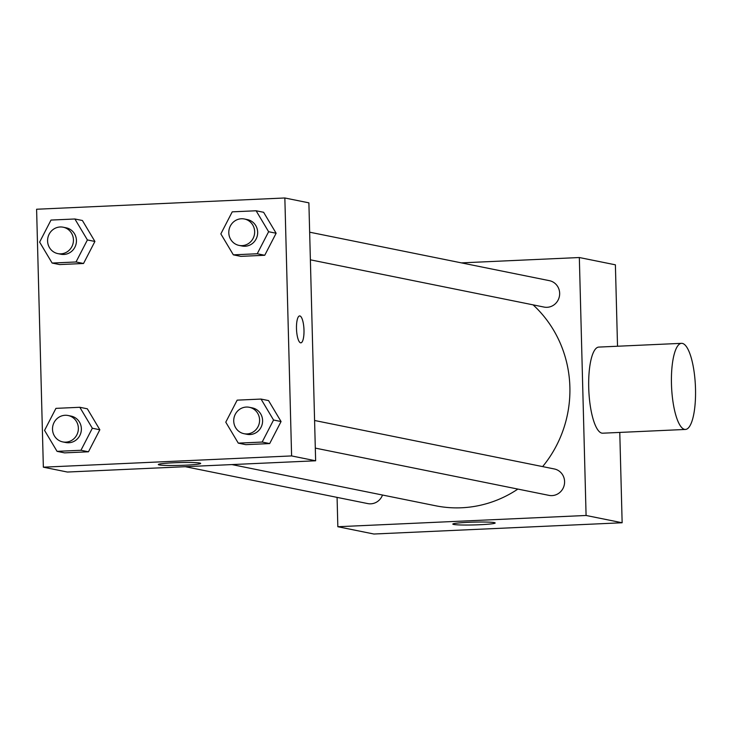 <?xml version="1.0" encoding="UTF-8"?>
<svg xmlns="http://www.w3.org/2000/svg" width="732" height="732" viewBox="0 0 732 732"><rect width="100%" height="100%" fill="white"/><g stroke="black" fill="none" stroke-linecap="round" stroke-linejoin="round"><path stroke-width="1.1" d="M461.407 262.88L579.332 257.527L615.392 264.819L617.524 346.245M619.775 432.429L622.145 522.758L373.896 534.021L337.836 526.729L337.077 497.376M542.632 466.604A115.94 111.145 -78.6 0 0 569.88 387.082A115.94 111.145 -78.6 0 0 533.097 304.86M231.925 464.582L435.604 505.766A115.94 111.145 -78.6 0 0 517.881 489.077M579.332 257.527L586.085 515.474L337.836 526.729M185.324 466.696L367.775 503.589A13.469 12.911 -78.6 0 0 382.507 495.024M310.377 259.823L544.059 307.074A13.469 12.911 -78.6 0 0 559.66 293.285A13.469 12.911 -78.6 0 0 549.403 280.667L309.654 232.19M314.586 420.488L554.334 468.965A13.469 12.911 101.4 0 1 564.317 484.73A13.469 12.911 101.4 0 1 548.991 495.372L315.309 448.112M586.085 515.474L622.145 522.758M494.32 522.602A21.191 1.4 -1.5 0 1 495.161 522.977A21.191 1.4 -1.5 0 1 474.016 524.936A21.191 1.4 -1.5 0 1 452.806 524.085A21.191 1.4 -1.5 0 1 470.978 522.218A21.191 1.4 -1.5 0 1 494.32 522.602M685.436 429.446L602.692 433.198A43.097 11.922 -92.6 0 1 588.72 387.713A43.097 11.922 -92.6 0 1 598.785 347.087L681.538 343.335A43.097 11.922 -92.6 0 1 695.4 385.856A43.097 11.922 -92.6 0 1 685.436 429.446A43.097 11.922 -92.6 0 1 671.464 383.961A43.097 11.922 -92.6 0 1 681.538 343.335M308.886 202.846L315.638 460.785L67.39 472.039L43.353 467.181L36.6 209.242L284.849 197.979L308.886 202.846M87.337 408.804L99.845 429.757L88.462 451.79L64.572 452.87L88.462 451.79L99.845 429.757L87.337 408.804L79.825 407.285L92.333 428.238L80.95 450.272L57.059 451.351L44.551 430.398L55.934 408.365L79.825 407.285M263.621 212.289L276.129 233.243L264.746 255.276L240.865 256.365L264.746 255.276L276.129 233.243L263.621 212.289L256.108 210.77L268.617 231.724L257.234 253.757L233.352 254.846L220.844 233.892L232.227 211.85L256.108 210.77M284.849 197.979L291.601 455.926L43.353 467.181M82.405 220.506L94.913 241.459L83.53 263.493L59.64 264.572L83.53 263.493L94.913 241.459L82.405 220.506L74.893 218.987L87.401 239.94L76.018 261.974L52.128 263.053L39.629 242.1L51.002 220.067L74.893 218.987M268.553 400.587L281.061 421.541L269.678 443.574L245.796 444.653L269.678 443.574L281.061 421.541L268.553 400.587L261.04 399.068L273.548 420.022L262.166 442.055L238.284 443.135L225.776 422.181L237.159 400.148L261.04 399.068M291.601 455.926L315.638 460.785M199.836 463.054A21.191 1.4 -1.5 0 1 200.678 463.429A21.191 1.4 -1.5 0 1 179.532 465.387A21.191 1.4 -1.5 0 1 158.313 464.536A21.191 1.4 -1.5 0 1 176.494 462.67A21.191 1.4 -1.5 0 1 199.836 463.054M296.487 328.622A13.469 3.724 -92.6 0 1 299.635 315.931A13.469 3.724 -92.6 0 1 303.963 329.217A13.469 3.724 -92.6 0 1 300.852 342.841A13.469 3.724 -92.6 0 1 296.487 328.622M299.626 315.931A13.469 3.724 -92.6 0 1 303.954 329.217A13.469 3.724 -92.6 0 1 300.852 342.841M243.985 433.692L246.995 434.305A13.469 12.911 -78.6 0 0 262.596 420.516A13.469 12.911 -78.6 0 0 252.33 407.898L249.328 407.294A13.469 12.911 -78.6 0 0 234.002 417.935A13.469 12.911 -78.6 0 0 243.985 433.692A13.469 12.911 -78.6 0 0 259.586 419.912A13.469 12.911 -78.6 0 0 249.328 407.294M273.548 420.022L281.061 421.541M262.166 442.055L269.678 443.574M238.284 443.135L245.796 444.653M62.769 441.908L65.77 442.521A13.469 12.911 -78.6 0 0 81.371 428.732A13.469 12.911 -78.6 0 0 71.114 416.115L68.103 415.511A13.469 12.911 -78.6 0 0 52.786 426.152A13.469 12.911 -78.6 0 0 62.769 441.908A13.469 12.911 -78.6 0 0 78.37 428.119A13.469 12.911 -78.6 0 0 68.103 415.511M92.333 428.238L99.845 429.757M80.95 450.272L88.462 451.79M57.059 451.351L64.572 452.87M239.053 245.403L242.063 246.007A13.469 12.911 -78.6 0 0 257.664 232.218A13.469 12.911 -78.6 0 0 247.398 219.6L244.397 218.996A13.469 12.911 -78.6 0 0 229.07 229.638A13.469 12.911 -78.6 0 0 239.053 245.403A13.469 12.911 -78.6 0 0 254.654 231.614A13.469 12.911 -78.6 0 0 244.397 218.996M268.617 231.724L276.129 233.243M257.234 253.757L264.746 255.276M233.352 254.846L240.865 256.365M57.837 253.611L60.848 254.224A13.469 12.911 -78.6 0 0 76.439 240.435A13.469 12.911 -78.6 0 0 66.182 227.817L63.181 227.213A13.469 12.911 -78.6 0 0 47.855 237.854A13.469 12.911 -78.6 0 0 57.837 253.611A13.469 12.911 -78.6 0 0 73.438 239.831A13.469 12.911 -78.6 0 0 63.181 227.213M87.401 239.94L94.913 241.459M76.018 261.974L83.53 263.493M52.128 263.053L59.64 264.572"/></g></svg>
